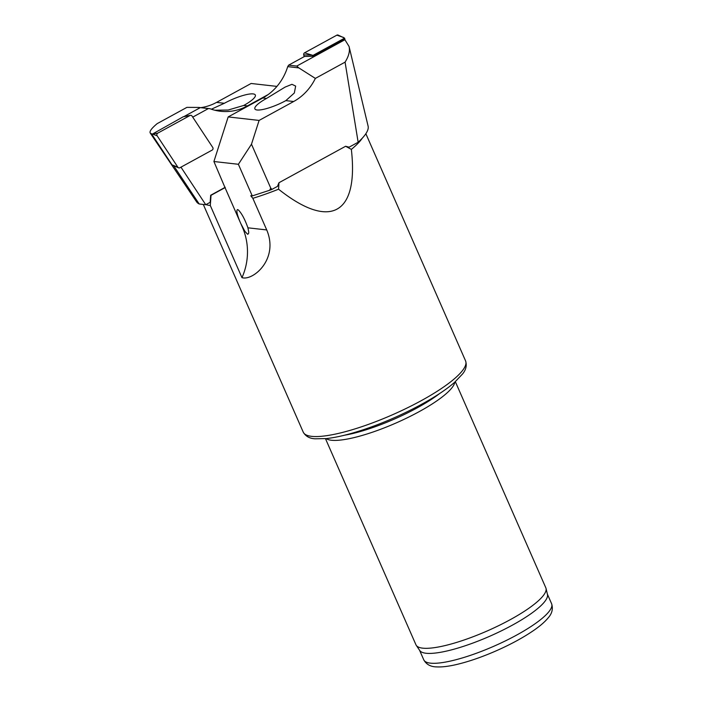 <?xml version="1.0" encoding="UTF-8"?>
<svg xmlns="http://www.w3.org/2000/svg" width="702" height="702" viewBox="0 0 702 702"><rect width="100%" height="100%" fill="white"/><g stroke="black" fill="none" stroke-linecap="round" stroke-linejoin="round"><path stroke-width="1.05" d="M252.843 198.315A88.636 19.954 -23.7 0 0 278.562 189.207L278.966 182.731L277.483 186.372L271.893 189.426A91.848 20.674 156.3 0 1 269.717 190.242L252.264 195.919L250.754 195.744L252.843 198.315L266.725 229.94C279.124 259.187 252.904 281.107 241.971 277.659A57.617 52.343 96.5 0 0 242.383 227.185L240.786 223.543L244.945 231.432L247.666 234.31L248.561 233.59L248.754 232.143L247.929 227.817C244.84 219.208 241.637 213.25 238.329 209.924L237.592 209.573C236.153 210.091 236.916 214.066 239.891 221.516L225.026 187.645L211.03 195.305A83.52 18.805 -23.7 0 1 210.67 195.261L225.219 187.294M252.264 195.919L238.382 164.286L213.908 161.513L225.026 187.645M213.908 161.513L228.176 116.927L262.75 98.008A53.185 48.315 96.5 0 0 287.715 66.637L288.627 65.154L304.58 56.432L313.224 56.274L344.252 39.417A106.941 24.079 156.3 0 1 344.901 39.733L349.07 46.481L368.111 126.176A91.848 20.674 156.3 0 1 358.152 142.234L349.096 147.183L345.612 146.262L351.351 149.386A88.636 19.954 -23.7 0 0 362.32 138.136M351.351 149.386C358.81 214.487 330.08 230.212 278.562 189.207M241.971 277.659L210.302 205.51L211.03 195.305M205.993 204.58A88.636 19.954 -23.7 0 0 210.302 205.51M180.958 167.164L205.747 204.721L210.161 202.308L210.67 195.261M326.158 438.601A70.911 15.962 -23.7 0 0 396.033 422.999A70.911 15.962 -23.7 0 0 454.817 382.125M325.474 438.671L415.953 644.796A70.911 15.962 -23.7 0 0 416.268 645.366A70.911 15.962 -23.7 0 0 487.302 630.914A70.911 15.962 -23.7 0 0 546.024 588.408A70.911 15.962 -23.7 0 0 545.814 587.793L455.335 381.669M416.268 645.366L419.743 650.517A69.805 15.716 -23.7 0 0 489.663 636.284A69.805 15.716 -23.7 0 0 547.463 594.454L546.024 588.408M344.612 435.196A69.805 15.716 -23.7 0 0 439.821 393.401M240.786 223.543L239.891 221.516M345.612 146.262L278.966 182.731M349.07 46.481C350.123 51 348.789 56.221 345.077 62.145L358.152 142.234M345.077 62.145L315.356 78.405L298.833 67.892L287.715 66.637M238.382 164.286L251.483 144.208L259.099 120.428L293.664 101.509A53.185 48.315 96.5 0 0 315.356 78.405M251.483 144.208L270.735 188.075L269.717 190.242M271.893 189.426L270.735 188.075M266.523 98.438L285.038 87.127L291.944 84.319L295.665 86.083L294.322 92.997L285.846 100.623A23.271 5.239 156.3 0 1 254.879 108.88A23.271 5.239 156.3 0 1 266.523 98.438L262.75 98.008M298.833 67.892L296.753 66.076L288.627 65.154M296.753 66.076L344.901 39.733M259.099 120.428L228.176 116.927M268.182 94.551L247.455 105.888A53.185 48.315 -83.5 0 1 220.647 111.285A53.185 48.315 -83.5 0 1 209.959 108.696L208.354 108.591L192.743 117.137M213.048 148.613L212.846 149.35M151.816 133.968L150.263 133.082L196.586 201.843A91.848 20.674 156.3 0 0 199.192 203.984L205.747 204.721M150.263 133.082C149.254 131.458 151.562 128.317 157.178 123.631L186.899 107.371L198.841 107.432L209.959 108.696M276.93 86.399L251.114 83.477L216.541 102.395A53.185 48.315 -83.5 0 1 200.737 107.652M199.192 203.984L173.622 165.663M211.372 109.205L224.368 103.273A23.271 5.239 156.3 0 1 255.335 95.016A23.271 5.239 156.3 0 1 243.691 105.467L228.203 110.021L214.83 110.232M198.841 107.432L208.354 108.591M200.228 107.678L183.924 116.593M157.143 135.784A1.773 1.615 -83.5 0 1 157.757 133.143L190.005 115.505A1.773 1.615 96.5 0 1 192.006 116.032L212.75 147.464A1.773 1.615 96.5 0 1 212.136 150.105L179.887 167.743A1.773 1.615 96.5 0 1 177.887 167.225L157.143 135.784L152.457 134.047L157.757 133.143M152.457 134.047L183.275 116.751L190.005 115.505M151.685 134.038L172.008 164.847L177.887 167.225M304.589 52.808L313.004 55.414L344.603 38.127L338.145 35.1A1.773 1.615 96.5 0 0 336.828 35.17L304.589 52.808A1.773 1.615 -83.5 0 0 303.729 54.896L304.177 56.651M313.004 55.414L313.224 56.274M344.603 38.127L345.042 39.856M203.29 204.44L303.246 432.151A88.636 19.954 -23.7 0 0 392.436 414.794A88.636 19.954 -23.7 0 0 465.575 360.889L365.856 133.713M419.559 650.245L423.771 659.836A69.805 15.716 -23.7 0 0 494.006 646.173A69.805 15.716 -23.7 0 0 551.605 603.729L547.393 594.138M266.725 229.94L247.929 227.817M293.664 101.509L285.846 100.623M216.541 102.395L224.368 103.273M243.691 105.467L247.455 105.888M343.515 37.425L336.828 35.17M311.276 55.072L303.729 54.896M423.771 659.836C426.342 664.469 430.651 666.821 436.705 666.9C441.891 667.154 448.227 666.417 455.712 664.706C467.629 661.968 480.686 657.528 494.884 651.403C510.284 644.682 523.402 637.574 534.213 630.071C540.294 625.851 544.936 621.788 548.148 617.9C552.088 613.513 553.237 608.792 551.605 603.729M303.246 432.151C305.677 436.337 309.635 438.557 315.137 438.794L326.386 438.583C337.732 437.311 351.535 433.854 367.778 428.211C400.886 416.777 437.881 397.297 454.712 382.221L462.53 373.999C465.996 369.831 467.005 365.461 465.575 360.889M184.705 116.409L190.461 115.339M173.201 165.488L178.58 167.813"/></g></svg>
